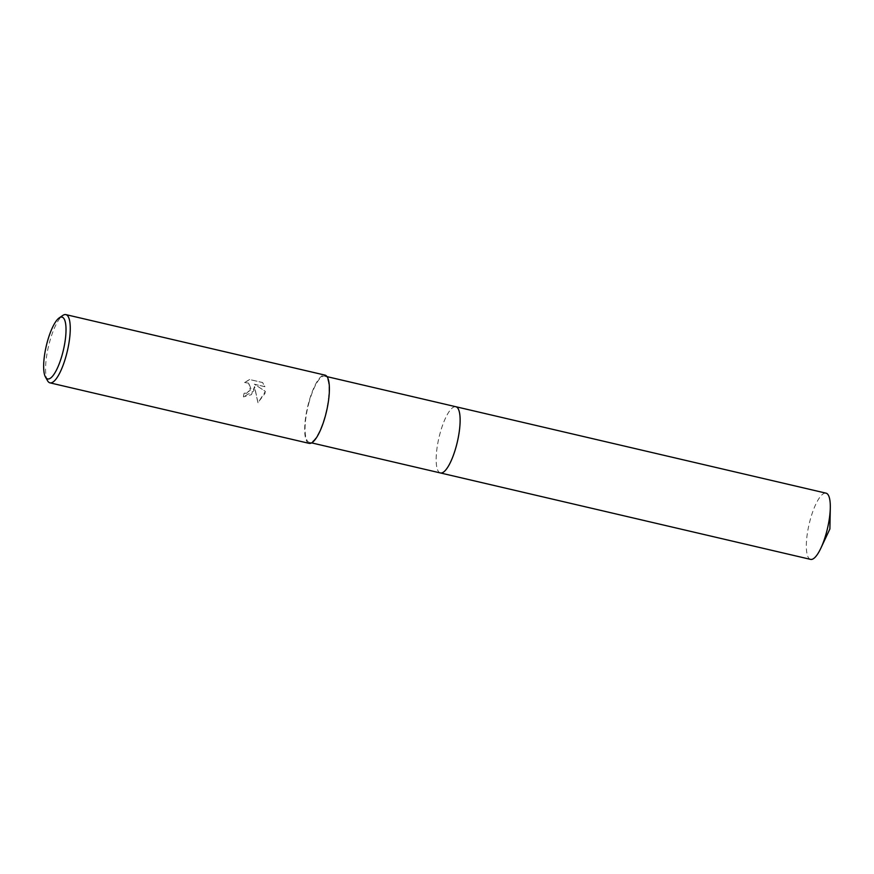 <?xml version="1.0" encoding="UTF-8"?>
<svg xmlns="http://www.w3.org/2000/svg" width="874" height="874" viewBox="0 0 874 874"><rect width="100%" height="100%" fill="white"/><g stroke="black" fill="none" stroke-linecap="round" stroke-linejoin="round"><path stroke-width="0.66" stroke-dasharray="4.37 3.28" d="M440.409 472.954A33.999 9.428 103.1 0 1 438.988 472.135A33.999 9.428 103.1 0 1 439.753 434.476A33.999 9.428 103.1 0 1 454.24 406.836A33.999 9.428 103.1 0 1 455.878 406.738M440.31 472.932A33.999 9.428 103.1 0 1 438.988 472.135A33.999 9.428 103.1 0 1 439.764 434.476A33.999 9.428 103.1 0 1 454.24 406.836A33.999 9.428 103.1 0 1 455.78 406.705M308.653 403.864A33.999 9.428 103.1 0 1 324.778 376.126A33.999 9.428 103.1 0 1 325.423 414.593A33.999 9.428 103.1 0 1 309.309 442.342A33.999 9.428 103.1 0 1 308.653 403.864M253.777 390.951L254.465 386.581L257.896 402.706L264.931 393.551L265.292 391.334L254.345 384.199L264.833 386.647L262.55 382.517L249.625 379.502L244.567 382.495L248.675 383.162L250.303 390.143L246.632 393.169L244.119 393.202A35.036 9.712 -76.9 0 0 243.354 396.851L253.777 390.951M47.567 380.758A35.036 9.712 103.1 0 1 49.283 343.209A35.036 9.712 103.1 0 1 62.819 315.427M309.079 443.347A35.036 9.712 103.1 0 1 308.402 403.701A35.036 9.712 103.1 0 1 325.008 375.121M244.665 382.561L249.735 379.567L262.659 382.583L264.931 386.712L254.454 384.265L265.39 391.399L257.994 402.772L254.574 386.647L251.417 394.677L243.464 396.916A34.621 9.603 103.1 0 1 244.228 393.267L246.73 393.234L250.936 388.701L248.773 383.227L244.567 382.495M810.58 559.382A33.999 9.428 103.1 0 1 809.717 559.021A33.999 9.428 103.1 0 1 809.521 522.51A33.999 9.428 103.1 0 1 826.039 493.165M440.267 472.921A34.01 9.428 103.1 0 1 439.556 472.594A34.01 9.428 103.1 0 1 439.283 436.344A34.01 9.428 103.1 0 1 455.736 406.705M327.051 376.65L324.778 376.126M311.592 442.878L309.309 442.342"/><path stroke-width="1.31" d="M455.736 406.705A34.01 9.428 103.1 0 1 455.878 406.727A33.999 9.428 103.1 0 1 456.523 445.205A33.999 9.428 103.1 0 1 440.409 472.954A34.01 9.428 103.1 0 1 440.267 472.921M455.78 406.705A33.999 9.428 103.1 0 1 456.534 445.205A33.999 9.428 103.1 0 1 440.31 472.932M59.268 317.841L62.819 315.427A35.036 9.712 103.1 0 1 65.889 314.618A35.036 9.712 103.1 0 1 66.555 354.254A35.036 9.712 103.1 0 1 49.96 382.845A35.036 9.712 103.1 0 1 47.567 380.758L45.459 377.022A31.737 8.806 103.1 0 1 47.01 343.001A31.737 8.806 103.1 0 1 59.268 317.841A31.737 8.806 103.1 0 1 62.666 353.02A31.737 8.806 103.1 0 1 45.459 377.022M65.889 314.618L325.008 375.121A35.036 9.712 103.1 0 1 325.685 414.757A35.036 9.712 103.1 0 1 309.079 443.347L49.96 382.845M440.409 472.954A34.01 9.428 103.1 0 0 456.938 443.599A34.01 9.428 103.1 0 0 456.741 407.098A34.01 9.428 103.1 0 0 455.878 406.727L826.039 493.165A33.999 9.428 103.1 0 1 826.902 493.526A33.999 9.428 103.1 0 1 830.3 507.805A33.999 9.428 103.1 0 1 820.883 548.14A33.999 9.428 103.1 0 1 810.58 559.382L311.592 442.878M455.878 406.738L327.051 376.65M820.883 548.14L829.885 528.978L830.3 507.805"/></g></svg>
